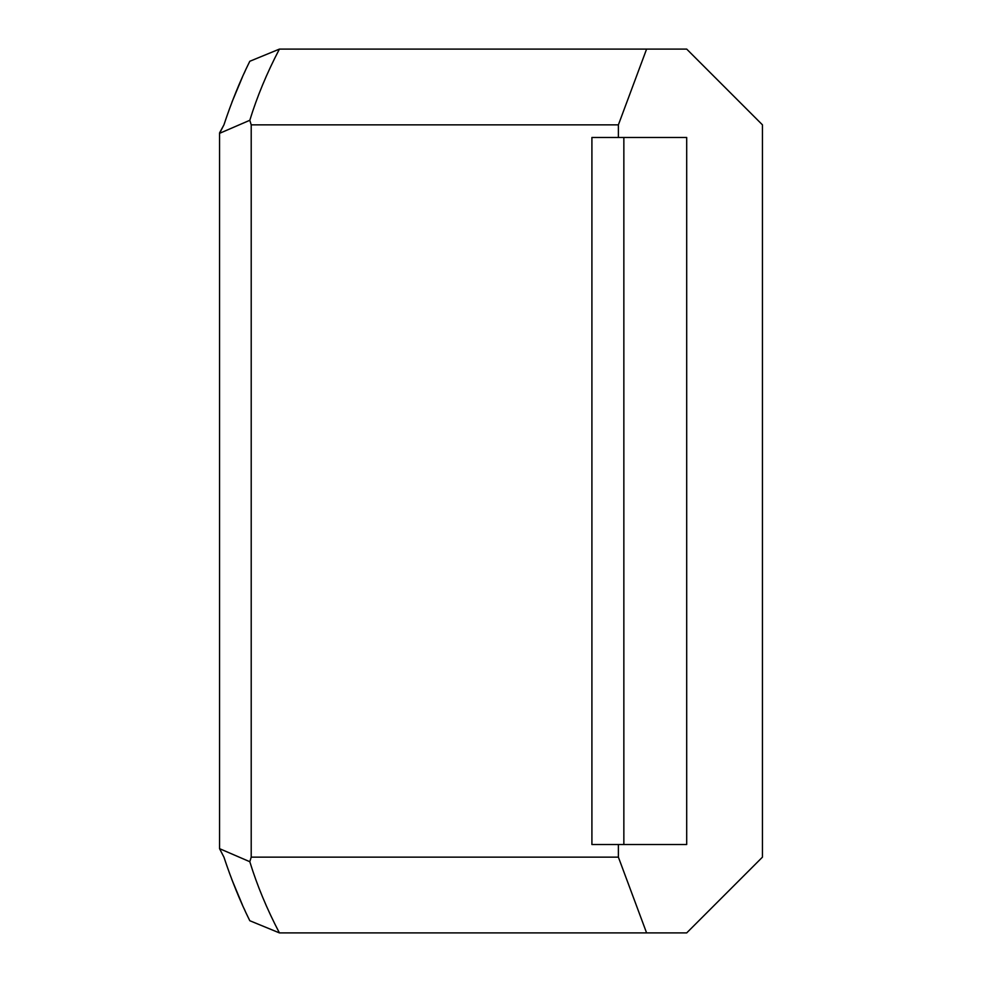 <?xml version="1.0" encoding="UTF-8"?>
<svg xmlns="http://www.w3.org/2000/svg" width="982" height="982" viewBox="0 0 982 982"><rect width="100%" height="100%" fill="white"/><g stroke="black" fill="none" stroke-linecap="round" stroke-linejoin="round"><path stroke-width="1.47" d="M623.852 844.52L623.852 137.48M223.933 857.151L219.551 848.657L223.933 857.151C231.605 880.277 240.222 901.476 249.796 920.723L279.416 932.9C266.957 909.123 257.088 885.396 249.809 861.717L251.208 857.151L618.39 857.151L618.39 844.52L591.913 844.52L591.913 137.48L686.7 137.48L686.7 844.52L618.39 844.52M249.809 861.717L219.551 848.657L219.551 132.938L223.933 124.849C231.605 101.723 240.222 80.524 249.796 61.277L279.416 49.1L646.598 49.1L618.39 124.849L251.208 124.849L249.809 120.283C257.088 96.604 266.957 72.877 279.416 49.1M279.416 932.9L686.7 932.9L762.449 857.151L762.449 124.849L686.7 49.1L646.598 49.1M618.39 137.48L618.39 124.849M646.598 932.9L618.39 857.151M223.933 124.849L219.551 133.343L249.809 120.283M251.208 857.151L251.208 124.849M231.617 878.988L242.468 905.048M244.137 908.718L245.046 910.707M231.948 102.128L242.468 76.952M244.137 73.282L245.046 71.293"/></g></svg>
